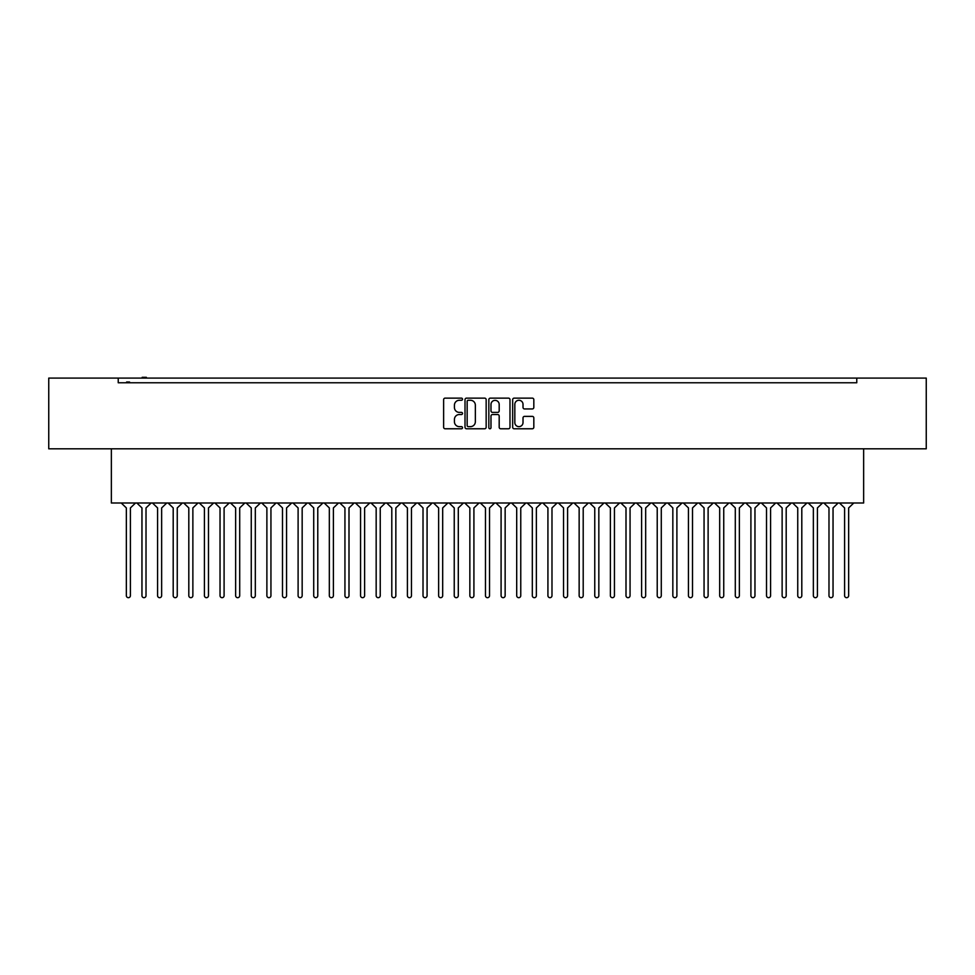 <?xml version="1.0" encoding="UTF-8"?>
<svg xmlns="http://www.w3.org/2000/svg" width="975" height="975" viewBox="0 0 975 975"><rect width="100%" height="100%" fill="white"/><g stroke="black" fill="none" stroke-linecap="round" stroke-linejoin="round"><path stroke-width="1.46" d="M462.516 399.202A1.073 1.073 0 0 0 461.443 398.129L445.161 398.129A1.536 1.536 0 0 0 443.625 399.665L443.625 427.245A1.536 1.536 0 0 0 445.161 428.781L461.443 428.781A1.073 1.073 0 0 0 462.516 427.708A1.073 1.073 0 0 0 461.443 426.636L459.335 426.636A4.899 4.899 0 0 1 454.435 421.736L454.435 419.433A4.899 4.899 0 0 1 459.335 414.533L461.443 414.533A1.073 1.073 0 0 0 462.516 413.461A1.073 1.073 0 0 0 461.443 412.388L459.335 412.388A4.899 4.899 0 0 1 454.435 407.477L454.435 405.186A4.899 4.899 0 0 1 459.335 400.274L461.443 400.274A1.073 1.073 0 0 0 462.516 399.202M486.159 399.665A1.536 1.536 0 0 0 484.624 398.129L466.538 398.129A1.536 1.536 0 0 0 465.014 399.665L465.014 427.245A1.536 1.536 0 0 0 466.538 428.781L484.624 428.781A1.536 1.536 0 0 0 486.159 427.245L486.159 399.665M926.25 378.093L48.75 378.093L48.75 448.817L926.25 448.817L926.25 378.093M118.231 380.908L118.231 382.773L856.769 382.773L856.769 378.093M122.996 382.773L118.231 382.773L118.231 378.093M532.289 408.939A1.536 1.536 0 0 0 533.825 407.404L533.825 399.665A1.536 1.536 0 0 0 532.289 398.129L514.203 398.129A1.536 1.536 0 0 0 512.667 399.665L512.667 427.245A1.536 1.536 0 0 0 514.203 428.781L532.289 428.781A1.536 1.536 0 0 0 533.825 427.245L533.825 417.897A1.536 1.536 0 0 0 532.289 416.374L524.55 416.374A1.536 1.536 0 0 0 523.014 417.897L523.014 422.541A4.095 4.095 0 0 1 518.919 426.636A4.095 4.095 0 0 1 514.824 422.541L514.824 404.381A4.095 4.095 0 0 1 518.919 400.274A4.095 4.095 0 0 1 523.014 404.381L523.014 407.404A1.536 1.536 0 0 0 524.55 408.939L532.289 408.939M490.376 398.129L508.462 398.129A1.536 1.536 0 0 1 509.986 399.665L509.986 427.245A1.536 1.536 0 0 1 508.462 428.781L500.723 428.781A1.536 1.536 0 0 1 499.188 427.245L499.188 416.057A1.536 1.536 0 0 0 497.652 414.533L492.521 414.533A1.536 1.536 0 0 0 490.986 416.057L490.986 427.708A1.073 1.073 0 0 1 489.913 428.781A1.073 1.073 0 0 1 488.841 427.708L488.841 399.665A1.536 1.536 0 0 1 490.376 398.129M852.004 382.773L856.769 382.773L856.769 380.908M863.643 448.817L863.643 503.003L111.357 503.003L111.357 448.817M499.188 404.454A4.095 4.095 0 0 0 495.081 400.359A4.095 4.095 0 0 0 490.986 404.454L490.986 410.853A1.536 1.536 0 0 0 492.521 412.388L497.652 412.388A1.536 1.536 0 0 0 499.188 410.853L499.188 404.454M468.232 400.274A1.073 1.073 0 0 0 467.159 401.347L467.159 425.563A1.073 1.073 0 0 0 468.232 426.636L470.45 426.636A4.899 4.899 0 0 0 475.349 421.736L475.349 405.186A4.899 4.899 0 0 0 470.45 400.274L468.232 400.274M129.553 382.773L129.553 381.993L129.005 382.773M129.005 381.993L128.456 382.773M128.456 381.993L126.616 381.993L126.616 382.773M127.055 381.993L127.055 382.773M146.36 378.093L146.36 377.313L142.167 377.313L142.167 378.093M142.825 377.313L142.825 378.093M145.836 377.313L145.836 378.093M135.537 503.003L130.406 507.914L130.406 595.664A2.035 2.035 0 0 1 128.383 597.687A2.035 2.035 0 0 1 126.348 595.664L126.348 507.914L121.229 503.003M136.841 503.003L141.96 507.914L141.96 595.664A2.035 2.035 0 0 0 143.995 597.687A2.035 2.035 0 0 0 146.018 595.664L146.018 507.914L151.149 503.003M166.762 503.003L161.643 507.914L161.643 595.664A2.035 2.035 0 0 1 159.608 597.687A2.035 2.035 0 0 1 157.584 595.664L157.584 507.914L152.453 503.003M168.066 503.003L173.197 507.914L173.197 595.664A2.035 2.035 0 0 0 175.22 597.687A2.035 2.035 0 0 0 177.255 595.664L177.255 507.914L182.374 503.003M197.986 503.003L192.867 507.914L192.867 595.664A2.035 2.035 0 0 1 190.832 597.687A2.035 2.035 0 0 1 188.809 595.664L188.809 507.914L183.678 503.003M199.302 503.003L204.421 507.914L204.421 595.664A2.035 2.035 0 0 0 206.456 597.687A2.035 2.035 0 0 0 208.479 595.664L208.479 507.914L213.598 503.003M229.223 503.003L224.092 507.914L224.092 595.664A2.035 2.035 0 0 1 222.068 597.687A2.035 2.035 0 0 1 220.033 595.664L220.033 507.914L214.914 503.003M230.527 503.003L235.645 507.914L235.645 595.664A2.035 2.035 0 0 0 237.681 597.687A2.035 2.035 0 0 0 239.704 595.664L239.704 507.914L244.835 503.003M260.447 503.003L255.316 507.914L255.316 595.664A2.035 2.035 0 0 1 253.293 597.687A2.035 2.035 0 0 1 251.257 595.664L251.257 507.914L246.139 503.003M261.751 503.003L266.882 507.914L266.882 595.664A2.035 2.035 0 0 0 268.905 597.687A2.035 2.035 0 0 0 270.94 595.664L270.94 507.914L276.059 503.003M291.671 503.003L286.553 507.914L286.553 595.664A2.035 2.035 0 0 1 284.517 597.687A2.035 2.035 0 0 1 282.494 595.664L282.494 507.914L277.363 503.003M292.975 503.003L298.106 507.914L298.106 595.664A2.035 2.035 0 0 0 300.129 597.687A2.035 2.035 0 0 0 302.165 595.664L302.165 507.914L307.283 503.003M322.896 503.003L317.777 507.914L317.777 595.664A2.035 2.035 0 0 1 315.742 597.687A2.035 2.035 0 0 1 313.718 595.664L313.718 507.914L308.587 503.003M324.212 503.003L329.331 507.914L329.331 595.664A2.035 2.035 0 0 0 331.366 597.687A2.035 2.035 0 0 0 333.389 595.664L333.389 507.914L338.52 503.003M354.132 503.003L349.001 507.914L349.001 595.664A2.035 2.035 0 0 1 346.978 597.687A2.035 2.035 0 0 1 344.943 595.664L344.943 507.914L339.824 503.003M355.436 503.003L360.555 507.914L360.555 595.664A2.035 2.035 0 0 0 362.59 597.687A2.035 2.035 0 0 0 364.613 595.664L364.613 507.914L369.744 503.003M385.357 503.003L380.238 507.914L380.238 595.664A2.035 2.035 0 0 1 378.202 597.687A2.035 2.035 0 0 1 376.167 595.664L376.167 507.914L371.048 503.003M386.661 503.003L391.792 507.914L391.792 595.664A2.035 2.035 0 0 0 393.815 597.687A2.035 2.035 0 0 0 395.85 595.664L395.85 507.914L400.969 503.003M416.581 503.003L411.462 507.914L411.462 595.664A2.035 2.035 0 0 1 409.427 597.687A2.035 2.035 0 0 1 407.404 595.664L407.404 507.914L402.273 503.003M417.885 503.003L423.016 507.914L423.016 595.664A2.035 2.035 0 0 0 425.039 597.687A2.035 2.035 0 0 0 427.074 595.664L427.074 507.914L432.193 503.003M447.817 503.003L442.687 507.914L442.687 595.664A2.035 2.035 0 0 1 440.663 597.687A2.035 2.035 0 0 1 438.628 595.664L438.628 507.914L433.509 503.003M449.122 503.003L454.24 507.914L454.24 595.664A2.035 2.035 0 0 0 456.276 597.687A2.035 2.035 0 0 0 458.299 595.664L458.299 507.914L463.43 503.003M479.042 503.003L473.911 507.914L473.911 595.664A2.035 2.035 0 0 1 471.888 597.687A2.035 2.035 0 0 1 469.852 595.664L469.852 507.914L464.734 503.003M480.346 503.003L485.465 507.914L485.465 595.664A2.035 2.035 0 0 0 487.5 597.687A2.035 2.035 0 0 0 489.535 595.664L489.535 507.914L494.654 503.003M510.266 503.003L505.148 507.914L505.148 595.664A2.035 2.035 0 0 1 503.112 597.687A2.035 2.035 0 0 1 501.089 595.664L501.089 507.914L495.958 503.003M511.57 503.003L516.701 507.914L516.701 595.664A2.035 2.035 0 0 0 518.724 597.687A2.035 2.035 0 0 0 520.76 595.664L520.76 507.914L525.878 503.003M541.491 503.003L536.372 507.914L536.372 595.664A2.035 2.035 0 0 1 534.337 597.687A2.035 2.035 0 0 1 532.313 595.664L532.313 507.914L527.183 503.003M542.807 503.003L547.926 507.914L547.926 595.664A2.035 2.035 0 0 0 549.961 597.687A2.035 2.035 0 0 0 551.984 595.664L551.984 507.914L557.115 503.003M572.727 503.003L567.596 507.914L567.596 595.664A2.035 2.035 0 0 1 565.573 597.687A2.035 2.035 0 0 1 563.538 595.664L563.538 507.914L558.419 503.003M574.031 503.003L579.15 507.914L579.15 595.664A2.035 2.035 0 0 0 581.185 597.687A2.035 2.035 0 0 0 583.208 595.664L583.208 507.914L588.339 503.003M603.952 503.003L598.833 507.914L598.833 595.664A2.035 2.035 0 0 1 596.798 597.687A2.035 2.035 0 0 1 594.762 595.664L594.762 507.914L589.643 503.003M605.256 503.003L610.387 507.914L610.387 595.664A2.035 2.035 0 0 0 612.41 597.687A2.035 2.035 0 0 0 614.445 595.664L614.445 507.914L619.564 503.003M635.176 503.003L630.057 507.914L630.057 595.664A2.035 2.035 0 0 1 628.022 597.687A2.035 2.035 0 0 1 625.999 595.664L625.999 507.914L620.868 503.003M636.48 503.003L641.611 507.914L641.611 595.664A2.035 2.035 0 0 0 643.634 597.687A2.035 2.035 0 0 0 645.669 595.664L645.669 507.914L650.788 503.003M666.412 503.003L661.282 507.914L661.282 595.664A2.035 2.035 0 0 1 659.258 597.687A2.035 2.035 0 0 1 657.223 595.664L657.223 507.914L652.104 503.003M667.717 503.003L672.835 507.914L672.835 595.664A2.035 2.035 0 0 0 674.871 597.687A2.035 2.035 0 0 0 676.894 595.664L676.894 507.914L682.025 503.003M697.637 503.003L692.506 507.914L692.506 595.664A2.035 2.035 0 0 1 690.483 597.687A2.035 2.035 0 0 1 688.447 595.664L688.447 507.914L683.329 503.003M698.941 503.003L704.06 507.914L704.06 595.664A2.035 2.035 0 0 0 706.095 597.687A2.035 2.035 0 0 0 708.118 595.664L708.118 507.914L713.249 503.003M728.861 503.003L723.743 507.914L723.743 595.664A2.035 2.035 0 0 1 721.707 597.687A2.035 2.035 0 0 1 719.684 595.664L719.684 507.914L714.553 503.003M730.165 503.003L735.296 507.914L735.296 595.664A2.035 2.035 0 0 0 737.319 597.687A2.035 2.035 0 0 0 739.355 595.664L739.355 507.914L744.473 503.003M760.086 503.003L754.967 507.914L754.967 595.664A2.035 2.035 0 0 1 752.932 597.687A2.035 2.035 0 0 1 750.908 595.664L750.908 507.914L745.777 503.003M761.402 503.003L766.521 507.914L766.521 595.664A2.035 2.035 0 0 0 768.544 597.687A2.035 2.035 0 0 0 770.579 595.664L770.579 507.914L775.698 503.003M791.322 503.003L786.191 507.914L786.191 595.664A2.035 2.035 0 0 1 784.168 597.687A2.035 2.035 0 0 1 782.133 595.664L782.133 507.914L777.014 503.003M792.626 503.003L797.745 507.914L797.745 595.664A2.035 2.035 0 0 0 799.78 597.687A2.035 2.035 0 0 0 801.803 595.664L801.803 507.914L806.934 503.003M822.547 503.003L817.416 507.914L817.416 595.664A2.035 2.035 0 0 1 815.392 597.687A2.035 2.035 0 0 1 813.357 595.664L813.357 507.914L808.238 503.003M823.851 503.003L828.982 507.914L828.982 595.664A2.035 2.035 0 0 0 831.005 597.687A2.035 2.035 0 0 0 833.04 595.664L833.04 507.914L838.159 503.003M853.771 503.003L848.652 507.914L848.652 595.664A2.035 2.035 0 0 1 846.617 597.687A2.035 2.035 0 0 1 844.594 595.664L844.594 507.914L839.463 503.003"/></g></svg>
